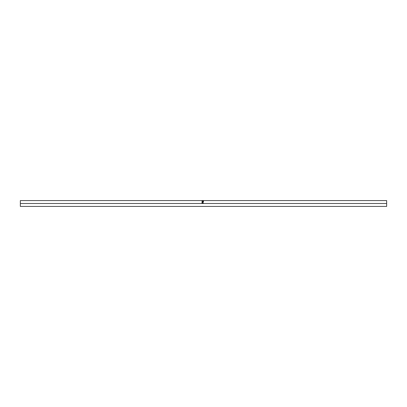 <?xml version="1.0" encoding="UTF-8"?>
<svg xmlns="http://www.w3.org/2000/svg" width="407" height="407" viewBox="0 0 407 407"><rect width="100%" height="100%" fill="white"/><g stroke="black" fill="none" stroke-linecap="round" stroke-linejoin="round"><path stroke-width="0.61" d="M20.35 206.43L20.35 200.57L20.35 203.5L386.65 203.5L386.65 200.57L386.65 203.5L20.35 203.5L20.35 206.43L386.65 206.43L386.65 203.5L386.65 206.43M202.228 201.475L201.948 202.091L202.167 201.358L202.783 201.735L203.5 201.317L202.783 201.872L203.5 202.091L201.948 202.091L203.5 202.065M201.913 200.804L203.541 200.768L202.732 201.165L201.913 200.804M386.65 200.57L20.35 200.57M201.948 203.302L202.299 202.381L202.706 202.549L202.783 203.164L203.5 203.164L201.948 203.302L203.5 203.302L202.783 203.185L203.5 203.185L202.783 203.185L202.365 202.376L201.948 203.302M201.948 203.032L202.365 202.376L202.757 202.666L202.783 203.083L202.65 202.538L202.116 202.513L201.948 203.032M202.625 203.185L202.106 203.185L202.625 203.185M202.365 202.508L202.625 203.164L202.106 203.185L202.625 203.164L202.401 202.508L202.106 203.164L202.365 202.508M201.943 200.865L202.732 201.236L202.07 200.768L203.383 200.768L202.732 201.083L203.505 200.865M202.722 200.58L201.908 200.773L202.732 201.165L203.541 200.768L202.722 200.58M202.365 201.328L202.783 201.847L202.365 201.328M203.5 202.091L202.783 201.969L203.5 201.317L202.783 201.847L203.5 201.45L202.783 201.847L202.554 201.49M202.625 202.065L202.106 202.065L202.625 202.065M202.365 201.424L202.625 201.969L202.106 202.065L202.625 201.969L202.396 201.424L202.106 201.969L202.365 201.424M203.378 200.793L202.07 200.793"/></g></svg>
